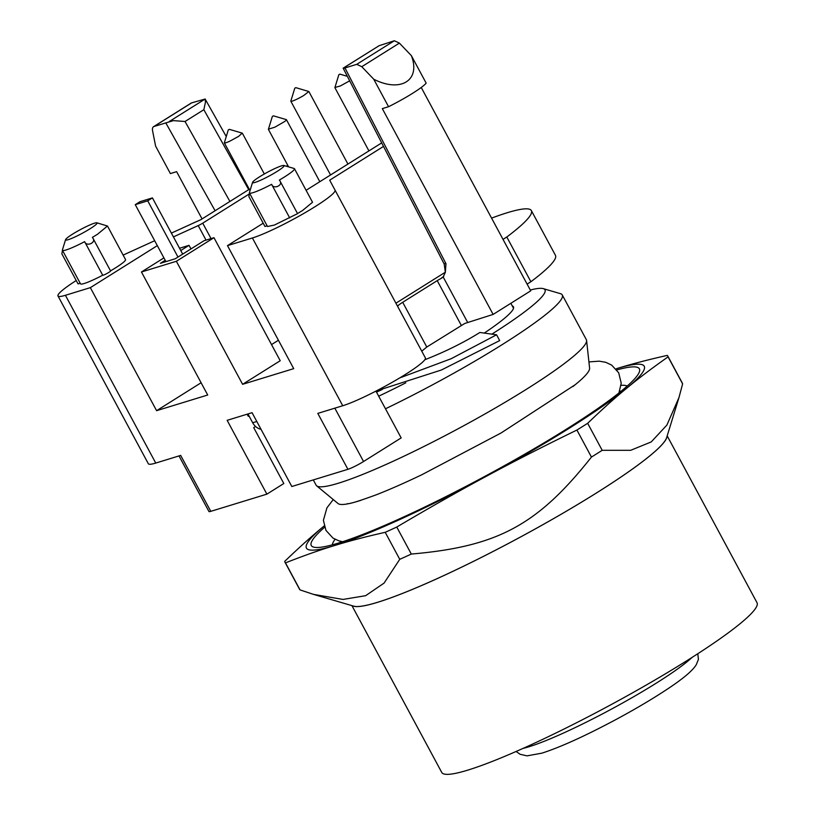 <?xml version="1.0" encoding="UTF-8"?>
<svg xmlns="http://www.w3.org/2000/svg" width="815" height="815" viewBox="0 0 815 815"><rect width="100%" height="100%" fill="white"/><g stroke="black" fill="none" stroke-linecap="round" stroke-linejoin="round"><path stroke-width="1.22" d="M516.109 751.471L520.092 754.272L527.03 755.862L541.924 753.152C560.72 747.09 585.547 735.802 616.425 719.288C634.539 709.519 650.625 700.044 664.673 690.875C682.155 679.527 692.699 670.776 696.305 664.633L698.435 659.386L697.772 653.752M179.005 455.931L208.935 511.504A12.785 1.467 151.7 0 0 210.79 511.341L266.892 494.145L227.141 420.326L252.069 412.685L291.821 486.504L347.913 469.308L317.809 413.388L342.738 405.748A51.151 5.878 -28.3 0 0 394.694 380.88A51.151 5.878 -28.3 0 0 425.379 357.907L335.047 190.139A51.151 5.878 -28.3 0 1 304.362 213.112A51.151 5.878 -28.3 0 1 252.405 237.98L227.477 245.621L263.214 223.198M255.553 426.449L253.699 427.61L283.814 483.529L266.892 494.145M210.79 511.341L180.675 455.412L155.746 463.063L65.414 295.295L90.343 287.644L157.326 245.641M76.223 280.523A51.151 5.878 -28.3 0 0 57.987 295.947L148.32 463.715A51.151 5.878 -28.3 0 0 155.746 463.063M527.111 284.109L530.891 281.735A166.24 19.112 -28.3 0 0 555.453 255.339L531.36 210.596A166.24 19.112 -28.3 0 0 491.577 218.114M443.788 276.244L440.518 278.791A5.114 0.591 -28.3 0 0 437.227 280.635L402.702 302.294A12.785 1.467 -28.3 0 0 398.83 304.983A12.785 1.467 -28.3 0 0 397.679 306.44L421.763 351.184L426.785 347.027L464.703 323.484L493.126 314.417L530.728 290.833L421.233 87.48M440.609 278.74L442.902 277.232M493.126 314.417L382.316 108.619L388.551 106.714L373.759 79.249C400.797 92.971 420.947 80.298 411.371 55.654L399.401 43.114L394.348 40.75L379.087 45.711L343.146 68.175L444.206 264.06L445.347 272.312L445.978 263.714L344.979 67.951L356.746 64.334L361.789 66.698L373.759 79.249M443.187 276.978L445.336 272.302M411.371 55.654L426.153 83.12A35.809 4.116 151.7 0 1 388.551 106.714M530.891 281.735L506.798 237.002L503.018 239.366M506.798 237.002A166.24 19.112 -28.3 0 0 531.36 210.596M229.912 201.448L185.036 121.496L173.412 120.62L154.015 126.478A7.671 3.81 -122.1 0 0 153.556 126.692L191.158 103.098A7.671 3.81 57.9 0 1 191.627 102.884L205.146 99.023L226.254 136.543M202.059 218.919L176.621 171.67L170.386 173.585L155.604 146.119L152.588 130.828A7.671 3.81 -122.1 0 1 153.556 126.692M249.319 189.274L200.898 219.653L171.384 233.1M154.677 240.72L123.126 255.095M57.987 295.947A51.151 5.878 -28.3 0 0 65.414 295.295M165.211 260.28L160.361 263.327L175.317 258.742L203.995 240.751L213.968 237.695L280.217 360.729L242.605 384.313L293.716 368.645L227.477 245.621M242.605 384.313L176.366 261.279L141.453 271.986L163.917 257.897M201.101 382.755L156.592 410.679L207.703 395.01L141.453 271.986M156.592 410.679L90.343 287.644M249.339 416.536L248.147 416.129L247.118 414.203M248.983 415.874L248.147 416.129M375.96 391.108L401.163 437.91L363.551 461.504A12.785 1.467 151.7 0 1 355.075 466.231A12.785 1.467 151.7 0 1 347.913 469.308M397.679 306.44L395.927 303.2L445.357 272.2M383.508 146.415L329.688 180.176L335.047 190.139M444.47 263.622L445.978 263.714M344.979 67.951L343.747 68.409M169.286 121.517L205.146 99.023L205.451 102.191L203.842 109.709L248.707 189.65M211.034 238.591L202.721 223.167A5.114 0.591 151.7 0 1 200.51 224.441A5.114 0.591 151.7 0 1 198.218 225.592L206.042 240.119M202.721 223.167L249.207 194.001M287.909 165.577L286.177 166.158M173.422 236.89L198.218 225.592M92.869 238.072L110.575 270.957A4.472 0.509 151.7 0 1 106.897 273.524A4.472 0.509 151.7 0 1 102.7 275.205A25.571 2.944 151.7 0 1 80.502 283.824L62.439 250.276A25.571 2.944 -28.3 0 0 66.147 249.94A25.571 2.944 -28.3 0 0 84.628 241.648C86.339 247.057 96.465 242.758 92.869 238.072L92.39 237.359L97.423 234.323L107.468 226.03L96.883 222.801A17.899 2.058 151.7 0 1 87.225 230.492A17.899 2.058 151.7 0 1 68.175 239.692A17.899 2.058 151.7 0 1 65.577 239.661A17.899 2.058 151.7 0 1 77.201 231.379A17.899 2.058 151.7 0 1 94.509 223.178A17.899 2.058 151.7 0 1 96.883 222.801M80.145 283.151A4.472 0.509 151.7 0 1 77.985 283.803L61.869 253.862L62.48 250.348M107.478 226.02L125.541 259.578A25.571 2.944 151.7 0 1 115.486 267.88A25.571 2.944 151.7 0 1 110.524 270.875M306.094 190.303L381.695 142.89M279.861 180.757L297.567 213.642L274.441 225.042L267.493 226.509L249.431 192.961A25.571 2.944 -28.3 0 0 253.139 192.625A25.571 2.944 -28.3 0 0 271.619 184.333C273.32 189.742 283.457 185.443 279.861 180.757L279.382 180.044A25.571 2.944 -28.3 0 0 284.415 177.008A25.571 2.944 -28.3 0 0 294.47 168.705A25.571 2.944 -28.3 0 0 294.154 168.491L283.875 165.486A17.899 2.058 151.7 0 1 274.217 173.177A17.899 2.058 151.7 0 1 255.166 182.377A17.899 2.058 151.7 0 1 252.569 182.346A17.899 2.058 151.7 0 1 264.192 174.064A17.899 2.058 151.7 0 1 281.501 165.863A17.899 2.058 151.7 0 1 283.875 165.486M267.126 225.837L264.977 226.489L248.86 196.547L249.472 193.033M294.47 168.705L312.532 202.263L302.477 210.565L297.455 213.591M278.435 340.252L271.527 344.582M213.968 237.695L176.366 261.279M179.545 248.249L189.039 245.335L180.767 250.521M65.577 239.661L62.429 249.889A25.571 2.944 -28.3 0 0 62.439 250.276M102.7 275.205L84.628 241.648M271.619 184.333L289.692 217.89M252.569 182.346L249.421 192.574A25.571 2.944 -28.3 0 0 249.431 192.961M190.965 248.921L189.039 245.335M349.676 80.828L340.344 85.962L334.924 87.48M273.422 115.842L272.363 116.413L273.422 115.842L286.31 119.611A10.228 1.172 151.7 0 1 286.442 119.703A10.228 1.172 151.7 0 1 284.71 121.486L274.889 127.171L268.441 129.167M242.187 133.11L238.703 136.309L230.136 141.015A10.228 1.172 151.7 0 1 224.349 142.91A10.228 1.172 151.7 0 1 224.349 142.757L228.292 129.921L229.351 129.351L228.292 129.921M295.835 87.653L308.844 91.514L303.74 95.498A10.228 1.172 151.7 0 1 290.833 101.213A10.228 1.172 151.7 0 1 290.833 101.06L294.775 88.224L295.835 87.653L294.775 88.224M338.938 74.623L339.916 74.145L338.938 74.623M165.924 261.615L135.259 204.657L147.729 200.836L177.996 257.061M261.014 429.301A12.785 11.003 -107 0 1 252.691 422.761L247.954 413.949M376.286 390.945L441.404 370L499.687 340.589L496.569 334.792L479.872 332.479A127.874 42.665 159.6 0 1 424.819 359.751M399.635 377.966L451.103 358.743L496.569 334.792M382.276 389.478A104.86 12.052 151.7 0 1 376.499 392.107M512.258 305.941A104.86 12.052 151.7 0 1 513.45 306.807A104.86 12.052 151.7 0 1 484.253 333.091M667.19 435.882L757.013 602.703A179.025 20.579 151.7 0 1 686.648 660.833A179.025 20.579 151.7 0 1 441.761 772.457L351.927 605.627M666.955 436.626A179.025 20.579 151.7 0 1 596.315 493.065A179.025 20.579 151.7 0 1 352.681 605.851M678.956 397.608L666.639 437.655A178.903 20.558 151.7 0 1 596.254 493.085A178.903 20.558 151.7 0 1 353.72 606.156L313.5 594.38L343.023 599.433L365.65 595.684L384.069 583.102L399.757 559.324A217.391 24.99 -28.3 0 0 411.31 554.057C497.619 546.59 537.493 525.196 591.456 457.062A217.391 24.99 -28.3 0 0 596.886 453.67A217.391 24.99 -28.3 0 0 602.204 450.318L630.657 450.318L651.216 441.934L666.874 425.104L678.956 397.608L682.624 383.885A217.391 24.99 -28.3 0 0 682.328 383.091L667.791 356.074A217.391 24.99 151.7 0 1 668.076 356.868C652.265 367.973 638.512 378.394 626.817 388.134C615.06 397.761 602.01 409.487 587.656 423.301A217.391 24.99 151.7 0 1 582.338 426.663A217.391 24.99 151.7 0 1 576.908 430.045C542.393 446.875 512.014 462.39 485.781 476.592C459.487 490.681 429.811 507.501 396.762 527.05A217.391 24.99 151.7 0 1 385.21 532.307C365.782 536.688 348.81 541.129 334.293 545.632C319.724 550.043 303.455 555.789 285.484 562.88A217.391 24.99 151.7 0 1 284.975 562.197A217.391 24.99 151.7 0 1 284.69 561.392C299.034 547.578 312.084 535.863 323.84 526.225L324.166 525.95A191.81 22.046 151.7 0 0 323.84 526.225A191.81 22.046 151.7 0 0 334.293 545.632A191.81 22.046 151.7 0 0 485.781 476.592A191.81 22.046 151.7 0 0 568.819 428.517A191.81 22.046 151.7 0 0 626.817 388.134A191.81 22.046 151.7 0 0 616.364 368.716C630.871 364.213 647.843 359.761 667.281 355.391A217.391 24.99 151.7 0 1 667.791 356.074M284.975 562.197L299.523 589.214A217.391 24.99 -28.3 0 0 300.032 589.897L313.5 594.38M530.3 290.018A140.659 16.168 151.7 0 1 543.259 288.632L560.384 293.645A153.454 17.635 151.7 0 1 562.258 294.948A153.454 17.635 151.7 0 1 501.938 344.776A153.454 17.635 151.7 0 1 385.475 408.784M562.258 294.948L586.352 339.692A153.454 17.635 151.7 0 1 586.586 340.497A153.454 17.635 151.7 0 1 526.032 389.519A153.454 17.635 -28.3 0 1 316.668 485.832A153.454 17.635 -28.3 0 1 316.128 485.19L313.296 479.923M324.584 527.295A186.319 21.414 -28.3 0 0 316.648 547.497A186.319 21.414 -28.3 0 0 566.14 429.342A186.319 21.414 -28.3 0 0 638.084 374.421A186.319 21.414 -28.3 0 0 616.843 369.929M316.668 485.832L338.103 503.578A142.971 16.432 -28.3 0 0 360.953 500.308M572.823 386.616A142.971 16.432 -28.3 0 0 574.3 385.444A142.971 16.432 -28.3 0 0 588.573 371.375A142.971 16.432 -28.3 0 0 589.602 368.156L586.586 340.497M602.204 450.318L587.656 423.301M682.624 383.885L668.076 356.868M300.032 589.897L285.484 562.88M399.757 559.324L385.21 532.307M411.31 554.057L396.762 527.05M591.456 457.062L576.908 430.045M405.809 382.816A140.659 16.168 151.7 0 1 378.7 396.192M543.259 288.632A140.659 16.168 151.7 0 1 491.853 334.14M182.692 254.107L152.425 197.892L139.956 201.713L135.259 204.657M147.729 200.836L152.425 197.892M692.129 657.369A104.218 11.981 151.7 0 1 656.207 683.194A104.218 11.981 151.7 0 1 587.146 721.744A104.218 11.981 151.7 0 1 528.782 746.825A104.218 11.981 151.7 0 1 523.108 748.374M426.785 347.027L402.702 302.294M437.227 280.635L461.31 325.379M467.565 322.251L443.177 276.968M165.781 122.871L215.099 210.739M342.738 405.748L252.405 237.98M363.551 461.504L334.833 408.162M399.401 43.114L361.789 66.698M394.348 40.75L356.746 64.334M343.227 68.205L379.087 45.711M154.015 126.478L191.627 102.884M185.036 121.496L203.842 109.709M256.817 421.498L252.691 422.761M335.097 539.316A167.727 19.275 -28.3 0 0 332.418 544.807M627.153 386.116A167.727 19.275 -28.3 0 0 621.091 385.332M340.201 542.515A160.056 18.399 151.7 0 1 340.558 541.313M619.757 390.976A160.056 18.399 151.7 0 1 620.959 391.353M334.914 87.704L368.93 150.897M286.442 119.703L319.816 181.694M268.42 129.402L288.591 166.861M242.361 133.212L264.325 173.992M224.349 142.91L250.032 190.598M308.854 91.514L347.923 164.07M290.833 101.213L330.554 174.97M339.916 74.145L347.353 76.325M338.846 74.715L334.904 87.551M272.363 116.413L268.42 129.249M229.351 129.351L242.238 133.12M510.842 303.302L513.521 308.274M575.247 384.68L501.093 432.969L421.803 474.758C404.566 482.989 389.427 489.652 376.387 494.746C359.232 501.052 349.554 504.037 347.333 503.69M333.264 499.564L326.937 507.827L323.402 520.316L325.949 530.392L332.999 538.094L338.928 540.875L342.687 541.72M588.919 361.911L599.239 361.167L605.698 362.298L611.627 365.079L618.687 372.771L621.224 383.193L618.921 392.983"/></g></svg>
